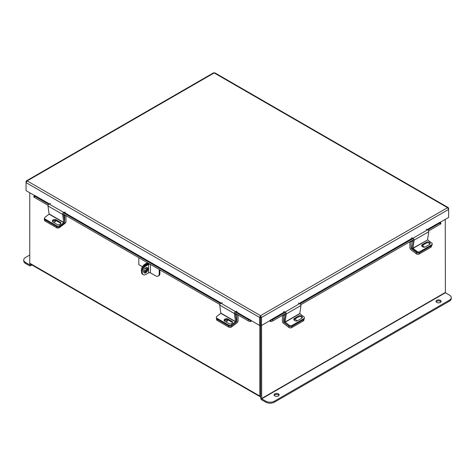 <?xml version="1.0" encoding="UTF-8"?>
<svg xmlns="http://www.w3.org/2000/svg" width="475" height="475" viewBox="0 0 475 475"><rect width="100%" height="100%" fill="white"/><g stroke="black" fill="none" stroke-linecap="round" stroke-linejoin="round"><path stroke-width="0.71" d="M29.753 192.779L29.753 263.227A1.437 0.831 -60 0 0 30.05 263.886L260.11 396.708A1.437 0.831 120 0 0 260.68 396.708M260.11 396.708A1.437 0.831 120 0 1 259.813 396.049L259.813 325.345M260.722 395.645L260.68 325.007L260.68 398.05A1.437 0.831 -120 0 0 261.695 399.813L265.751 402.153L265.751 401.155L261.695 398.816L445.396 292.754L445.247 219.379M440.028 222.389L448.643 217.419L448.643 209.398L447.557 207.676L214.178 72.936L214.866 72.847L448.311 207.628L447.557 207.676L260.538 315.655L259.587 317.454L259.587 325.47L260.454 324.971L260.538 315.655L261.488 317.454L261.488 325.47L284.941 312.01M448.311 207.628L448.643 209.398L261.488 317.454L260.621 316.956L260.621 324.971L261.488 325.47M259.587 325.47L235.861 311.564M260.454 316.956L259.587 317.454L26.072 182.632L27.158 180.916L26.404 180.862L26.072 181.539L26.072 190.653L34.687 195.629M260.621 316.956L260.538 316.653M26.072 181.539L26.368 181.711M26.404 180.862L213.495 72.847L214.178 72.936L27.158 180.916L260.538 315.655M448.643 208.305L448.347 208.477M235.564 311.677L250.895 320.245M250.741 320.441L250.307 321.557A1.372 0.79 120 0 0 251.441 320.767M49.447 203.941L34.764 195.463L49.127 204.042M48.052 205.301L34.283 197.351A1.639 0.344 -158.8 0 1 33.755 196.846L34.188 195.73A1.639 0.344 21.2 0 1 34.556 195.652L34.61 195.658M250.26 321.551A1.639 0.344 -158.8 0 1 248.092 320.791L234.472 312.924M219.806 304.463L62.712 213.762M34.188 195.73A1.639 0.344 21.2 0 0 34.717 196.234L34.283 197.351M248.092 320.791L248.526 319.675L235.107 311.927M220.447 303.466L63.353 212.77M48.693 204.303L34.717 196.234M248.526 319.675A1.639 0.344 21.2 0 0 250.693 320.435M427.441 229.734L439.951 222.229L427.12 229.633M269.634 320.767A1.372 0.79 -120 0 0 270.768 321.557L270.334 320.441M440.105 222.425L440.159 222.419A1.639 0.344 -21.2 0 1 440.527 222.496A1.639 0.344 -21.2 0 1 440.004 222.995L427.939 229.959M440.527 222.496L440.96 223.612A1.639 0.344 158.8 0 1 440.438 224.111L428.652 230.915M413.992 239.382L300.812 304.724M286.152 313.191L272.977 320.791A1.639 0.344 158.8 0 1 270.815 321.551M270.382 320.435A1.639 0.344 -21.2 0 0 272.549 319.675L272.977 320.791M413.28 238.426L300.099 303.768M285.439 312.235L272.549 319.675M224.325 320.863A2.048 1.354 171.5 0 1 227.371 320.471A2.048 1.354 171.5 0 1 227.632 320.661M236.431 321.379L236.877 321.421L236.877 315.115L235.446 314.29M231.527 325.814L231.681 326.877L236.977 322.858A1.853 1.069 120 0 0 238.082 320.726L238.082 315.014M237.571 314.717L236.877 315.115M236.787 321.587L236.188 322.044M231.681 326.877A2.048 1.354 171.5 0 1 228.808 327.133L217.217 320.441A2.048 1.354 171.5 0 1 216.618 319.651L216.434 318.387A2.048 1.354 -8.5 0 0 217.027 319.176A2.048 1.354 171.5 0 1 216.434 318.387L216.297 317.49A2.048 1.354 -8.5 0 0 216.891 318.274L217.217 320.441M225.512 321.664A2.048 1.354 -8.5 0 0 227.78 319.99A2.048 1.354 -8.5 0 0 227.685 319.711M228.808 327.133L228.618 325.868L217.027 319.176L228.79 325.963L228.653 325.066L216.891 318.274M282.411 315.347L282.411 321.225A1.853 1.069 -120 0 0 283.516 323.356L288.806 327.382L288.996 326.111L283.7 322.092L284.234 321.783M285.22 314.688L283.617 315.614L283.7 322.092M282.779 315.133L283.617 315.614M295.076 320.785A2.048 1.354 -171.5 0 1 295.426 320.898M304.006 319.277L303.875 320.156A2.048 1.354 -171.5 0 1 303.276 320.94L291.686 327.631A2.048 1.354 -171.5 0 1 288.806 327.382M296.774 320.963A2.048 1.354 8.5 0 0 294.132 319.443M285.16 322.192L299.82 313.732L300.924 305.52L286.265 313.987L285.071 322.003L289.132 325.215L288.996 326.111A2.048 1.354 8.5 0 0 291.876 326.367A2.048 1.354 -171.5 0 1 288.996 326.111L285.024 323.095A1.36 0.784 -120 0 1 284.222 321.361L285.374 313.637M303.276 320.94L303.466 319.675L291.876 326.367L291.686 327.631M299.82 313.732L303.792 316.748A2.048 1.354 8.5 0 1 304.368 317.888A2.048 1.354 8.5 0 1 303.774 318.672L292.012 325.464L291.876 326.367L303.638 319.574L303.774 318.672M293.882 319.699A2.173 1.437 -171.5 0 1 294.34 319.301L298.508 316.89A2.173 1.437 -171.5 0 1 300.633 316.712A2.173 1.437 -171.5 0 1 302.13 317.9M304.368 317.888L304.238 318.79A2.048 1.354 -171.5 0 1 303.638 319.574M294.47 318.398A2.173 1.437 8.5 0 0 293.841 319.236A2.173 1.437 8.5 0 0 295.058 320.779A2.173 1.437 8.5 0 0 297.504 320.708L301.678 318.298A2.173 1.437 8.5 0 0 302.308 317.466A2.173 1.437 8.5 0 0 301.091 315.917A2.173 1.437 8.5 0 0 298.644 315.994L294.47 318.398L294.34 319.301M289.132 325.215A2.048 1.354 8.5 0 0 292.012 325.464M286.265 313.987A1.36 0.784 -120 0 0 285.101 312.057L283.664 311.612M298.33 303.145L299.761 303.59A1.36 0.784 60 0 1 300.924 305.52M235.505 321.795L234.401 313.589L219.741 305.122L220.845 313.328L235.505 321.795L231.533 324.811L231.669 325.713L235.642 322.697A1.36 0.784 120 0 0 236.443 320.963L235.315 313.417M216.297 317.49A2.048 1.354 -8.5 0 1 216.873 316.35L220.845 313.328M224.307 320.833A2.173 1.437 171.5 0 1 225.803 319.639A2.173 1.437 171.5 0 1 227.923 319.823L232.097 322.234A2.173 1.437 171.5 0 1 232.548 322.632M231.669 325.713A2.048 1.354 171.5 0 1 228.79 325.963M227.792 318.921A2.173 1.437 -8.5 0 0 225.346 318.85A2.173 1.437 -8.5 0 0 224.129 320.399A2.173 1.437 -8.5 0 0 224.758 321.231L228.932 323.641A2.173 1.437 -8.5 0 0 231.373 323.713A2.173 1.437 -8.5 0 0 232.596 322.163A2.173 1.437 -8.5 0 0 231.966 321.332L227.792 318.921L227.923 319.823M228.653 325.066A2.048 1.354 -8.5 0 0 231.533 324.811M219.741 305.122A1.36 0.784 -60 0 1 220.905 303.192L222.342 302.747M237.001 311.214L235.564 311.659A1.36 0.784 120 0 0 234.401 313.589M409.895 241.745L409.895 247.623A1.853 1.069 -120 0 0 411 249.755L416.29 253.775L416.48 252.51L411.19 248.484L412.074 247.974M413.06 240.884L411.101 242.013L411.19 248.484M410.263 241.532L411.101 242.013M431.472 245.771L431.359 246.549A2.048 1.354 -171.5 0 1 430.76 247.338L419.17 254.03A2.048 1.354 -171.5 0 1 416.29 253.775M424.246 247.196A2.048 1.354 8.5 0 0 421.776 245.824M416.48 252.51A2.048 1.354 8.5 0 0 419.36 252.765L419.17 254.03M430.76 247.338L430.95 246.074L419.36 252.765M430.95 246.074A2.048 1.354 8.5 0 0 431.543 245.284M53.022 221.006A2.048 1.354 171.5 0 1 55.26 221.101A2.048 1.354 171.5 0 1 55.522 221.291M64.677 222.217L64.766 215.751L63.692 215.127M59.47 226.818L59.571 227.513L64.867 223.487A1.853 1.069 120 0 0 65.972 221.356L65.972 215.644M65.461 215.347L64.766 215.751M59.571 227.513A2.048 1.354 171.5 0 1 56.691 227.763L45.107 221.071A2.048 1.354 171.5 0 1 44.507 220.287L44.318 219.023A2.048 1.354 -8.5 0 0 44.917 219.806L45.107 221.071M53.402 222.294A2.048 1.354 -8.5 0 0 55.67 220.62A2.048 1.354 -8.5 0 0 55.623 220.447M44.531 218.251A2.048 1.354 -8.5 0 0 44.318 219.023M56.691 227.763L56.507 226.498L44.917 219.806M427.571 239.732L428.771 231.717L414.105 240.178L413.001 248.383L427.66 239.922L412.912 248.199M413.214 239.828L412.068 247.552A1.36 0.784 -120 0 0 412.864 249.286L416.836 252.308L416.973 251.406L413.001 248.383M427.66 239.922L431.633 242.939A2.048 1.354 8.5 0 1 432.208 244.079A2.048 1.354 8.5 0 1 431.615 244.862L419.853 251.655L419.716 252.558A2.048 1.354 -171.5 0 1 416.836 252.308M421.729 245.89A2.173 1.437 -171.5 0 1 422.18 245.492L426.354 243.087A2.173 1.437 -171.5 0 1 428.474 242.903A2.173 1.437 -171.5 0 1 429.97 244.091M432.208 244.079L432.078 244.981A2.048 1.354 -171.5 0 1 431.478 245.765L419.716 252.558M422.311 244.595A2.173 1.437 8.5 0 0 421.681 245.427A2.173 1.437 8.5 0 0 422.898 246.97A2.173 1.437 8.5 0 0 425.345 246.899L429.519 244.488A2.173 1.437 8.5 0 0 430.148 243.657A2.173 1.437 8.5 0 0 428.931 242.113A2.173 1.437 8.5 0 0 426.485 242.185L422.311 244.595L422.18 245.492M416.973 251.406A2.048 1.354 8.5 0 0 419.853 251.655M414.105 240.178A1.36 0.784 -120 0 0 412.941 238.248L411.504 237.803M426.17 229.342L427.601 229.787A1.36 0.784 60 0 1 428.771 231.717M63.751 222.632L62.647 214.427L47.987 205.96L49.091 214.166L63.751 222.632L59.779 225.649L59.915 226.551L63.887 223.535A1.36 0.784 120 0 0 64.689 221.801L63.561 214.255M59.915 226.551A2.048 1.354 171.5 0 1 57.036 226.807L45.273 220.014A2.048 1.354 171.5 0 1 44.674 219.224L44.543 218.328A2.048 1.354 -8.5 0 1 45.119 217.188L49.091 214.166M52.547 221.671A2.173 1.437 171.5 0 1 54.049 220.477A2.173 1.437 171.5 0 1 56.169 220.661L60.343 223.072A2.173 1.437 171.5 0 1 60.794 223.47M56.038 219.765A2.173 1.437 -8.5 0 0 53.592 219.688A2.173 1.437 -8.5 0 0 52.369 221.237A2.173 1.437 -8.5 0 0 53.004 222.068L57.172 224.479A2.173 1.437 -8.5 0 0 59.618 224.55A2.173 1.437 -8.5 0 0 60.842 223.007A2.173 1.437 -8.5 0 0 60.206 222.169L56.038 219.765L56.169 220.661M44.543 218.328A2.048 1.354 -8.5 0 0 45.137 219.112L45.273 220.014M57.036 226.807L56.899 225.904L45.137 219.112M56.899 225.904A2.048 1.354 -8.5 0 0 59.779 225.649M47.987 205.96A1.36 0.784 -60 0 1 49.151 204.03L50.582 203.585M65.247 212.052L63.81 212.497A1.36 0.784 120 0 0 62.647 214.427M436.181 301.868A2.559 1.478 180 0 1 436.774 301.322A2.559 1.478 180 0 1 440.99 301.868M436.774 300.325A2.559 1.478 180 0 1 439.565 300.004A2.559 1.478 180 0 1 441.144 301.37A2.559 1.478 180 0 1 440.39 302.415A2.559 1.478 180 0 1 437.606 302.735A2.559 1.478 180 0 1 436.026 301.37A2.559 1.478 180 0 1 436.774 300.325M274.212 395.378A2.559 1.478 180 0 1 274.805 394.838A2.559 1.478 180 0 1 279.021 395.378M274.805 393.84A2.559 1.478 180 0 1 277.596 393.52A2.559 1.478 180 0 1 279.169 394.879A2.559 1.478 180 0 1 278.421 395.924A2.559 1.478 180 0 1 275.637 396.245A2.559 1.478 180 0 1 274.057 394.879A2.559 1.478 180 0 1 274.805 393.84M261.547 325.44L261.695 398.816M445.396 292.754L449.451 295.094A6.145 3.551 0 0 1 451.25 297.605A6.145 3.551 0 0 1 449.451 300.117L274.443 401.155L274.443 402.153A6.145 3.551 180 0 1 265.751 402.153M451.25 297.605L451.25 298.603A6.145 3.551 180 0 1 449.451 301.114L274.443 402.153M265.751 401.155A6.145 3.551 0 0 0 274.443 401.155M29.604 264.818L25.549 262.479L25.549 263.477L29.604 265.816A1.437 0.831 -120 0 0 30.323 265.887A1.437 0.831 -120 0 0 30.62 265.228L30.62 264.213M29.753 264.729L29.753 263.227L259.813 396.049M25.549 263.477A6.145 3.551 180 0 1 23.75 260.965L23.75 259.967A6.145 3.551 -0 0 0 25.549 262.479M23.75 259.967A6.145 3.551 -0 0 1 25.549 257.456L29.753 255.033M147.974 269.01A3.076 1.775 120 0 0 147.339 267.603A3.076 1.775 120 0 0 144.97 268.428A3.076 1.775 120 0 0 143.628 271.516A3.076 1.775 120 0 0 144.263 272.923A3.076 1.775 120 0 0 146.632 272.104A3.076 1.775 120 0 0 147.974 269.01M143.961 272.656A3.076 1.775 120 0 0 146.163 271.445A3.076 1.775 120 0 0 147.28 268.607A3.076 1.775 120 0 0 146.953 267.473M159.22 269.479L159.22 273.719A5.166 2.981 -120 0 1 158.151 276.082A5.166 2.981 -120 0 1 155.568 275.827L150.444 272.87L150.444 264.438L149.518 263.88M159.22 273.719L159.915 273.321L159.915 269.883M159.915 273.321A5.166 2.981 60 0 1 158.846 275.684L158.151 276.082M149.15 263.667A2.292 1.324 0 0 0 147.897 264.041L145.172 265.608L145.867 266.012L148.592 264.438L148.592 272.87A1.312 0.754 180 0 1 150.444 272.87M150.444 264.438A1.312 0.754 0 0 0 148.592 264.438M148.592 272.87L145.867 274.443A5.166 2.981 120 0 1 143.284 274.698A5.166 2.981 120 0 1 142.215 272.335A5.166 2.981 120 0 1 145.867 266.012M143.284 274.698L142.589 274.295A5.166 2.981 -60 0 1 141.52 271.932A5.166 2.981 -60 0 1 145.172 265.608M147.107 267.734A3.058 1.763 -60 0 1 143.895 271.017M147.06 269.842A3.058 1.763 -60 0 1 144.198 271.29A3.058 1.763 -60 0 1 143.723 270.732M138.813 257.699L138.813 264.67L142.458 266.772M146.555 269.135L145.101 268.298M141.538 271.51A5.083 2.933 -60 0 1 141.39 270.412L141.687 270.584M141.698 270.524L141.39 270.412M141.39 270.346A5.083 2.933 -60 0 1 144.982 264.118L147.458 262.693M144.982 264.118L145.677 264.522L148.153 263.091M145.677 264.522A5.083 2.933 120 0 0 142.583 268.345M412.46 238.1L299.28 303.442M284.62 311.909L270.174 320.245M221.202 303.103L64.107 212.402M49.151 204.03L220.881 303.198M299.6 303.543L412.781 238.201M440.438 224.111L440.004 222.995M236.877 321.421L236.455 321.171M284.216 321.575L283.617 321.919M299.731 313.542L285.071 322.003M299.761 303.59L285.101 312.057M298.508 316.89L298.644 315.994M235.594 321.605L220.934 313.144M235.564 311.659L220.905 303.192M232.097 322.234L231.966 321.332M412.057 247.766L411.101 248.318M431.478 245.765L431.615 244.862M427.601 229.787L412.941 238.248M426.354 243.087L426.485 242.185M63.84 222.442L49.18 213.982M60.343 223.072L60.206 222.169M445.247 292.493L261.547 398.555M449.451 301.114L449.451 300.117M30.62 265.228L31.498 264.723M31.92 264.967L30.323 265.887"/></g></svg>
